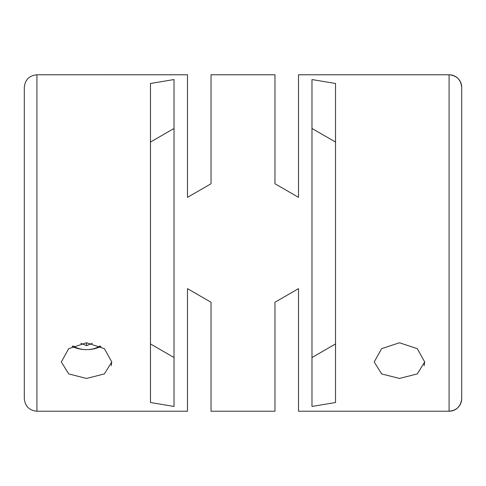 <?xml version="1.0" encoding="UTF-8"?>
<svg xmlns="http://www.w3.org/2000/svg" width="486" height="486" viewBox="0 0 486 486"><rect width="100%" height="100%" fill="white"/><g stroke="black" fill="none" stroke-linecap="round" stroke-linejoin="round"><path stroke-width="0.73" d="M461.7 398.611A12.618 12.618 0 0 1 449.082 411.229L449.082 74.771A12.618 12.618 180 0 1 461.7 87.389L461.7 398.611C460.928 406.253 456.725 410.457 449.082 411.229L298.513 411.229L298.513 288.648L298.513 411.229M211.033 175.707L211.033 74.771L211.033 183.751L187.487 197.352L187.487 74.771L36.918 74.777C29.275 75.543 25.072 79.747 24.3 87.389L24.3 398.605C25.072 406.253 29.275 410.457 36.918 411.229L187.487 411.229L187.487 288.648L211.033 302.249L211.033 411.229L274.967 411.229L274.967 302.249L298.513 288.648L298.513 318.707M150.472 402.523L150.472 83.477L174.024 79.552L174.024 406.448L150.472 402.523M311.976 79.552L335.528 83.477L335.528 402.523L311.976 406.448L311.976 79.552M86.544 378.454L68.708 373.904L61.309 361.955L68.708 348.662L86.544 342.77L104.387 348.662L111.78 361.955L104.381 373.91L86.544 378.454M399.456 378.454L381.613 373.904L374.22 361.955L381.619 348.662L399.456 342.77L417.292 348.662L424.691 361.955L417.292 373.91L399.456 378.454M298.513 74.771L298.513 197.352L298.513 74.771L449.082 74.771C456.725 75.543 460.928 79.747 461.7 87.389M298.513 167.293L298.513 197.352L274.967 183.751L274.967 74.771L274.967 175.707M211.033 74.771L274.967 74.771M187.487 318.707L187.487 411.229M187.487 197.352L187.487 167.293L187.487 197.352L211.033 183.751M461.7 217.764L461.7 310.293L461.7 217.764M72.116 346.415A25.236 17.842 180 0 0 86.544 349.622L86.544 349.622A25.236 17.842 180 0 0 100.979 346.415M274.967 310.293L274.967 411.229M211.033 302.249L211.033 310.293L211.033 302.249L187.487 288.648M100.08 345.941A20.187 14.276 0 0 1 86.544 349.622L86.544 349.622A20.187 14.276 0 0 1 73.015 345.941M187.487 74.771L187.487 167.293M211.033 411.229L211.033 310.293M424.108 365.703L424.691 361.955M111.197 365.703L111.78 361.955M174.024 167.293L174.024 128.462L150.472 142.064L150.472 162.883M150.472 323.117L150.472 343.936L174.024 357.538L174.024 318.707M335.528 175.707L335.528 142.064L311.976 128.462L311.976 167.293M311.976 318.707L311.976 357.538L335.528 343.936L335.528 310.293M298.513 197.352L274.967 183.751M298.513 288.648L274.967 302.249M80.81 343.31L86.544 345.649L92.285 343.304M86.544 345.649L86.544 342.77M36.918 74.777L36.918 411.229"/></g></svg>
